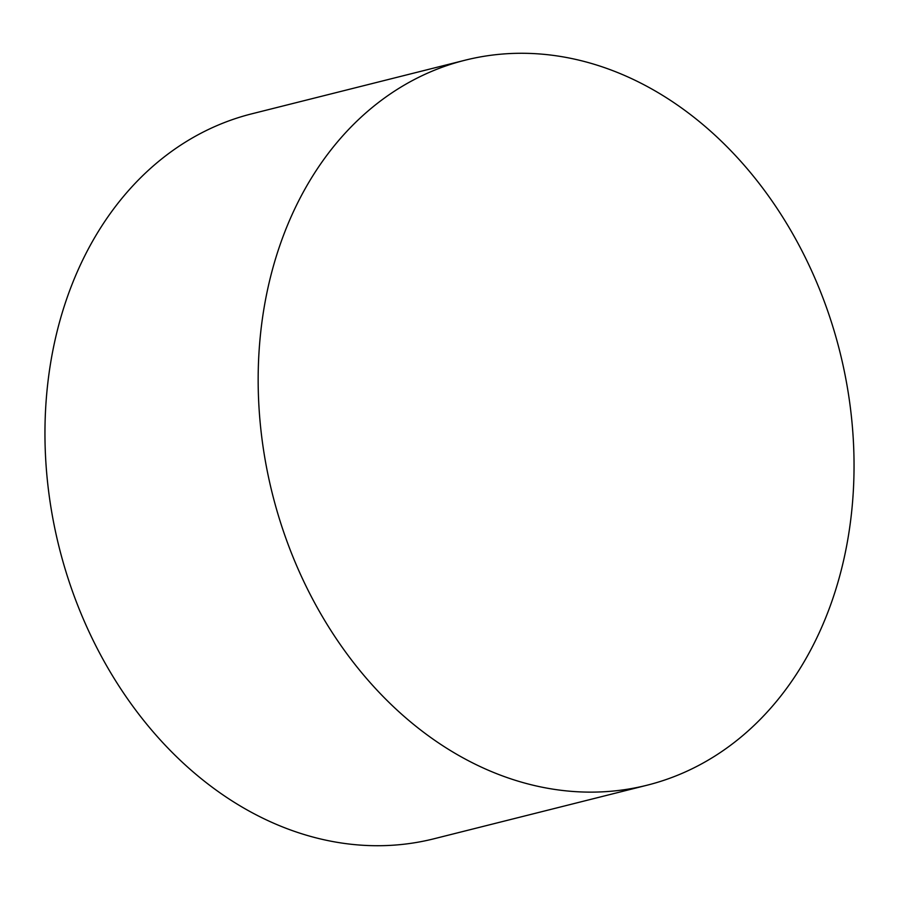 <?xml version="1.0" encoding="UTF-8"?>
<svg xmlns="http://www.w3.org/2000/svg" width="899" height="899" viewBox="0 0 899 899"><rect width="100%" height="100%" fill="white"/><g stroke="black" fill="none" stroke-linecap="round" stroke-linejoin="round"><path stroke-width="1.35" d="M431.093 71.617A373.748 292.501 -104.1 0 1 464.985 60.233A373.748 292.501 -104.1 0 1 833.688 329.394A373.748 292.501 -104.1 0 1 681.116 773.781A373.748 292.501 -104.1 0 1 647.224 785.175A373.748 292.501 -104.1 0 1 278.521 516.015A373.748 292.501 -104.1 0 1 431.093 71.617M464.985 60.233L251.776 113.825A373.748 292.501 75.9 0 0 217.884 125.219A373.748 292.501 75.9 0 0 65.312 569.606A373.748 292.501 75.9 0 0 434.015 838.767L647.224 785.175"/></g></svg>
